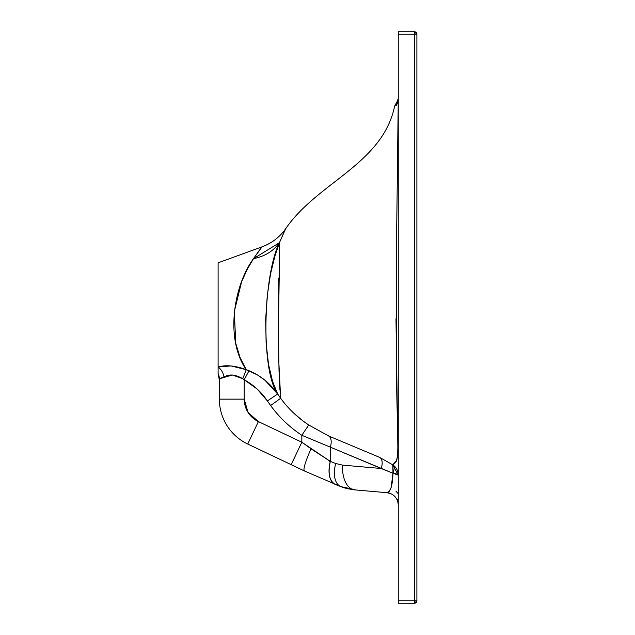 <?xml version="1.0" encoding="UTF-8"?>
<svg xmlns="http://www.w3.org/2000/svg" width="635" height="635" viewBox="0 0 635 635"><rect width="100%" height="100%" fill="white"/><g stroke="black" fill="none" stroke-linecap="round" stroke-linejoin="round"><path stroke-width="0.95" d="M395.978 318.786L397.859 447.564L397.581 455.605L396.55 460.454L392.803 464.844L398.256 475.123A12.422 12.422 0 0 0 392.803 464.844L395.47 462.264C396.24 462.121 396.946 459.835 397.597 455.422C398.399 450.017 397.089 413.044 396.637 386.667L396.208 358.164L396.74 225.687L398.256 99.862A3.731 3.691 0 0 1 398.224 100.306C396.946 101.449 396.946 101.449 398.224 100.306L398.193 100.743C395.041 109.498 396.01 103.83 395.295 105.688L394.676 105.886L395.295 105.688C396.01 103.83 395.041 109.49 398.193 100.743A12.422 9.176 -172.1 0 1 398.224 100.306L397.32 101.028L398.256 98.568M347.456 488.696L354.679 489.871L386.913 492.689L389.231 491.442L391.152 487.434L392.986 473.258L330.335 447.135L381.222 468.495L342.59 465.114L335.701 463.502L330.335 461.399L330.335 447.135L301.831 435.292L330.335 447.135L330.335 461.399L301.831 442.222L301.831 435.292C289.647 427.236 279.241 417.322 270.605 405.543C279.241 417.322 289.647 427.236 301.831 435.292L301.831 442.222L258.389 421.592L248.047 412.425L244.197 399.145L244.197 379.746L257.04 388.938L267.391 400.923L270.613 405.543L267.391 400.923L277.678 394.025L280.662 398.288L270.613 405.543M392.112 494.347L390.62 493.601L392.112 494.347M389.303 493.133L388.08 492.847M395.224 496.935L396.43 498.586M393.351 495.173L392.652 494.681L393.351 495.173M397.486 499.65L398.256 504.793M398.256 505.063L398.256 505.063A12.422 12.422 0 0 0 386.913 492.689C390.517 492.101 392.541 485.624 392.986 473.258L391.152 487.434M398.224 100.306L397.534 103.211M398.256 603.25L414.409 603.25L414.409 600.766L398.256 600.766L414.409 600.766L414.409 603.25L416.893 600.766L414.409 600.766L416.893 600.766L416.893 34.234L416.893 600.766A2.484 2.484 0 0 1 414.409 603.25L398.256 603.25L398.256 600.766L398.256 603.25M414.409 31.75L398.256 31.75L398.256 34.234L414.409 34.234L414.409 600.766L414.409 34.234L416.893 34.234L414.409 31.75L414.409 34.234L414.409 31.75L416.893 34.234L398.256 34.234L398.256 600.766L398.256 31.75L414.409 31.75A2.484 2.484 0 0 1 416.893 34.234L416.893 34.234M279.614 244.848L279.337 252.214M279.432 381.349L279.924 389.509M294.259 413.607L302.276 420.354M394.081 463.717L395.994 461.51M396.55 460.454L396.954 459.256M397.581 455.565L397.788 451.699M398.05 131.159L398.074 127.952M398.161 114.046L396.486 243.586M395.899 105.473L394.851 105.831L397.081 104.116L398.193 100.743M397.454 100.886L394.851 105.831M393.74 464.026L392.803 464.844L379.698 457.406L328.676 435.991L308.745 424.982C297.751 417.735 288.385 408.837 280.654 398.288C288.385 408.837 297.751 417.735 308.745 424.982L328.676 435.991L379.698 457.406L392.803 464.844A12.422 5.477 -56.2 0 1 392.986 473.258L381.222 468.495L342.59 465.114L335.701 463.502A24.844 13.573 111.4 0 0 340.9 486.64L335.478 484.513C329.398 481.132 327.684 473.424 330.335 461.399L310.983 448.794M280.345 394.859L279.329 379.198M279.035 372.086L278.463 333.391L278.733 277.995M279.305 252.976L279.622 244.761M278.455 326.493L279.741 242.022C287.425 224.433 287.425 224.441 279.733 242.03L285.559 228.949M280.226 393.478L280.321 394.597M278.027 246.618L278.209 246.102M219.647 378.19L219.353 378.793A12.422 12.168 -0 0 0 218.107 373.491L218.107 367.022C225.885 364.712 235.26 365.601 246.221 369.681L240.062 357.481L235.76 343.376L234.315 311.539L241.649 281.615L247.404 269.042L253.492 258.659L262.017 246.848L218.107 262.834L218.107 373.491A12.422 12.168 180 0 1 219.353 378.793L219.353 399.145L244.197 399.145L244.197 379.746L242.713 378.674L232.378 374.999L219.353 378.793L219.353 399.145A49.697 49.697 0 0 0 247.729 444.032L291.171 464.669L301.831 442.222L258.389 421.592L247.729 444.032L304.657 471.075L340.9 486.64A24.844 13.573 -68.6 0 1 335.701 463.502L330.335 461.399A24.844 13.565 111.5 0 0 335.478 484.513M226.671 375.864L220.543 378.182M397.812 451.025L397.756 452.945M304.657 471.075L304.657 471.075C302.76 470.321 304.871 462.883 310.999 448.755L301.831 442.222L291.171 464.669L304.665 471.075M344.329 487.839L354.679 489.871A24.844 14.216 -85 0 1 342.59 465.114A24.844 14.216 95 0 0 354.679 489.871L386.913 492.689L390.692 493.633M247.729 444.032L258.389 421.592A24.844 24.844 0 0 1 244.197 399.145L219.353 399.145A49.697 49.697 0 0 0 247.729 444.032M381.222 468.495A12.422 6.612 116.1 0 0 379.698 457.406A12.422 6.612 -63.9 0 1 381.222 468.495M218.107 367.022A12.422 9.858 -111.6 0 1 223.972 377.103A12.422 9.858 68.4 0 0 218.107 367.022L218.107 262.834L218.107 367.022L230.981 365.919L246.221 369.681A12.422 0.683 -67.1 0 1 242.713 378.674C235.204 374.396 228.957 373.872 223.972 377.103M219.353 380.063L218.107 373.491M330.335 447.135A12.422 6.667 114.7 0 0 328.676 435.991A12.422 6.667 -65.3 0 1 330.335 447.135M301.831 435.292L308.745 424.982L301.831 435.292M244.197 379.746L249.031 370.705C260.794 375.69 270.343 383.461 277.678 394.025L267.391 400.923C261.334 391.993 253.603 384.937 244.197 379.746L242.713 378.674A12.422 0.683 112.9 0 0 246.221 369.681L249.031 370.705L244.197 379.746M270.605 405.543L280.654 398.288L278.717 359.831M259.469 250.134L253.492 258.659C264.454 243.229 264.462 243.221 253.492 258.651L279.194 242.856M394.676 105.886C382.786 164.163 317.468 182.174 285.639 228.79C279.606 237.22 271.732 243.237 262.017 246.848L261.938 246.951M354.679 489.577L340.9 486.64L344.162 487.791M252.825 259.699L248.737 266.565M259.136 250.579L253.492 258.651C265.208 256.318 273.963 250.769 279.741 242.022C263.136 274.423 260.398 370.157 277.678 394.025L265.001 380.278L257.389 374.912L246.221 369.681C224.655 338.566 234.021 285.004 253.492 258.659M354.679 489.871L347.401 488.68L354.679 489.871L346.67 488.498L340.9 486.64A6.215 5.556 111.4 0 0 342.622 486.981A6.215 5.556 -68.6 0 1 340.9 486.64L346.647 488.498M279.741 242.022L274.963 255.929L270.502 274.106L267.264 295.704L265.668 319.397L266.121 343.202L268.534 364.426L272.582 381.397L277.678 394.025L280.662 398.288M278.543 346.956L278.479 337.836M397.597 455.446L397.304 457.772M397.113 458.692L396.938 459.359M396.565 460.415L395.486 462.248M398.201 101.457L398.193 105.743M398.256 475.123L392.986 473.258L392.803 464.844M392.986 473.258A12.422 2.278 180 0 1 398.256 475.091M398.256 475.075L398.081 473.035M330.176 462.002L329.343 461.843M391.874 494.213L393.676 495.427M395.986 491.236L398.256 493.712"/></g></svg>

